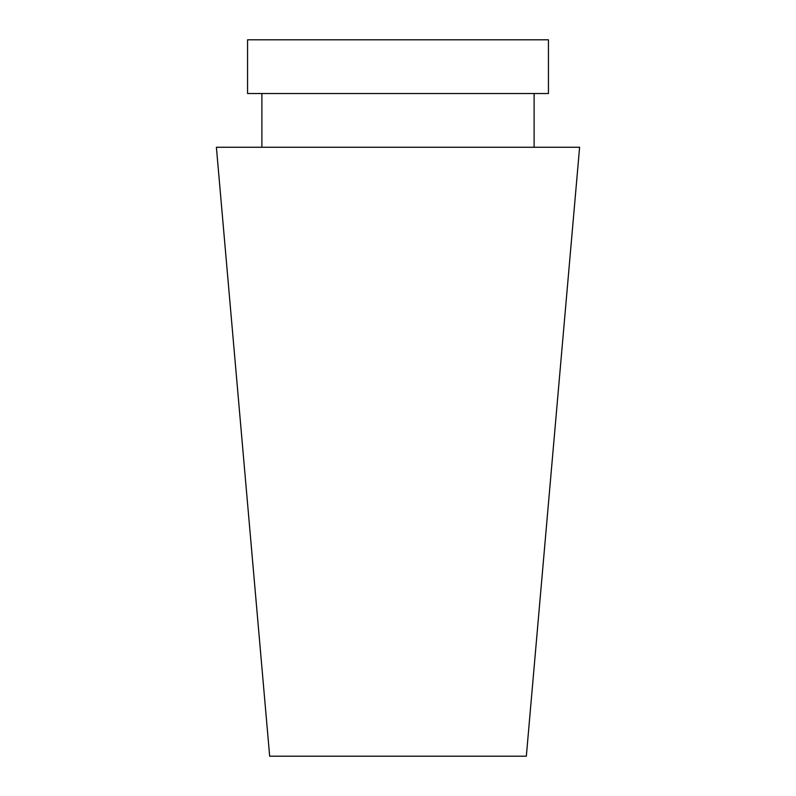 <?xml version="1.0" encoding="UTF-8"?>
<svg xmlns="http://www.w3.org/2000/svg" width="796" height="796" viewBox="0 0 796 796"><rect width="100%" height="100%" fill="white"/><g stroke="black" fill="none" stroke-linecap="round" stroke-linejoin="round"><path stroke-width="1.19" d="M548.444 93.53L247.556 93.53L247.556 39.8L548.444 39.8L548.444 93.53M534.116 93.53L534.116 147.26M579.607 147.26L216.393 147.26L269.665 756.2L526.335 756.2L579.607 147.26M261.884 93.53L261.884 147.26"/></g></svg>
